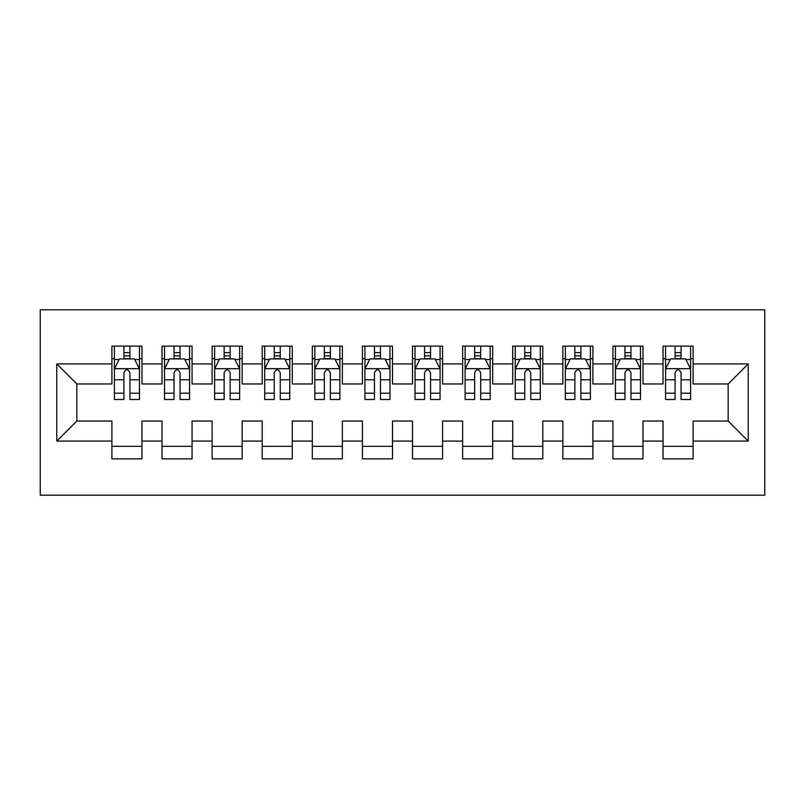 <?xml version="1.0" encoding="UTF-8"?>
<svg xmlns="http://www.w3.org/2000/svg" width="805" height="805" viewBox="0 0 805 805"><rect width="100%" height="100%" fill="white"/><g stroke="black" fill="none" stroke-linecap="round" stroke-linejoin="round"><path stroke-width="1.21" d="M40.25 495.196L764.75 495.196L764.75 309.804L40.25 309.804L40.25 495.196M56.783 441.08L56.783 363.92L111.895 363.92L111.895 383.965L76.827 383.965L76.827 421.035L56.783 441.08L111.895 441.08L111.895 458.87L141.962 458.87L141.962 441.08L162.006 441.08L162.006 458.87L192.063 458.87L192.063 441.08L212.107 441.08L212.107 458.87L242.164 458.87L242.164 441.08L262.209 441.08L262.209 458.87L292.275 458.87L292.275 441.08L312.31 441.08L312.31 458.87L342.377 458.87L342.377 441.08L362.421 441.08L362.421 458.87L392.478 458.87L392.478 441.08L412.522 441.08L412.522 458.87L442.579 458.87L442.579 441.08L462.623 441.08L462.623 458.87L492.69 458.87L492.69 441.08L512.725 441.08L512.725 458.87L542.791 458.87L542.791 441.08L562.836 441.08L562.836 458.87L592.893 458.87L592.893 441.08L612.937 441.08L612.937 458.87L642.994 458.87L642.994 441.08L663.038 441.08L663.038 458.87L693.105 458.87L693.105 421.035L728.173 421.035L728.173 383.965L693.105 383.965L693.105 363.92L748.217 363.92L748.217 441.08L693.105 441.08M693.105 363.92L693.105 346.13L663.038 346.13L663.038 363.92L642.994 363.92L642.994 346.13L612.937 346.13L612.937 363.92L592.893 363.92L592.893 346.13L562.836 346.13L562.836 363.92L542.791 363.92L542.791 346.13L512.725 346.13L512.725 363.92L492.69 363.92L492.69 346.13L462.623 346.13L462.623 363.92L442.579 363.92L442.579 346.13L412.522 346.13L412.522 363.92L392.478 363.92L392.478 346.13L362.421 346.13L362.421 363.92L342.377 363.92L342.377 346.13L312.31 346.13L312.31 363.92L292.275 363.92L292.275 346.13L262.209 346.13L262.209 363.92L242.164 363.92L242.164 346.13L212.107 346.13L212.107 363.92L192.063 363.92L192.063 346.13L162.006 346.13L162.006 363.92L141.962 363.92L141.962 346.13L111.895 346.13L111.895 363.92M642.994 441.08L642.994 421.035L663.038 421.035L663.038 441.08M748.217 363.92L728.173 383.965M592.893 441.08L592.893 421.035L612.937 421.035L612.937 441.08M663.038 363.92L663.038 383.965L642.994 383.965L642.994 363.92M542.791 441.08L542.791 421.035L562.836 421.035L562.836 441.08M612.937 363.92L612.937 383.965L592.893 383.965L592.893 363.92M492.69 441.08L492.69 421.035L512.725 421.035L512.725 441.08M562.836 363.92L562.836 383.965L542.791 383.965L542.791 363.92M442.579 441.08L442.579 421.035L462.623 421.035L462.623 441.08M512.725 363.92L512.725 383.965L492.69 383.965L492.69 363.92M392.478 441.08L392.478 421.035L412.522 421.035L412.522 441.08M462.623 363.92L462.623 383.965L442.579 383.965L442.579 363.92M342.377 441.08L342.377 421.035L362.421 421.035L362.421 441.08M412.522 363.92L412.522 383.965L392.478 383.965L392.478 363.92M292.275 441.08L292.275 421.035L312.31 421.035L312.31 441.08M362.421 363.92L362.421 383.965L342.377 383.965L342.377 363.92M242.164 441.08L242.164 421.035L262.209 421.035L262.209 441.08M312.31 363.92L312.31 383.965L292.275 383.965L292.275 363.92M192.063 441.08L192.063 421.035L212.107 421.035L212.107 441.08M262.209 363.92L262.209 383.965L242.164 383.965L242.164 363.92M141.962 441.08L141.962 421.035L162.006 421.035L162.006 441.08M212.107 363.92L212.107 383.965L192.063 383.965L192.063 363.92M76.827 421.035L111.895 421.035L111.895 441.08M162.006 363.92L162.006 383.965L141.962 383.965L141.962 363.92M663.038 358.658L665.544 358.658M690.599 358.658L693.105 358.658M612.937 358.658L615.443 358.658M640.488 358.658L642.994 358.658M562.836 358.658L565.341 358.658M590.387 358.658L592.893 358.658M512.725 358.658L515.23 358.658M540.286 358.658L542.791 358.658M462.623 358.658L465.129 358.658M490.185 358.658L492.69 358.658M412.522 358.658L415.028 358.658M440.073 358.658L442.579 358.658M362.421 358.658L364.927 358.658M389.972 358.658L392.478 358.658M312.31 358.658L314.815 358.658M339.871 358.658L342.377 358.658M262.209 358.658L264.714 358.658M289.77 358.658L292.275 358.658M212.107 358.658L214.613 358.658M239.659 358.658L242.164 358.658M162.006 358.658L164.512 358.658M189.557 358.658L192.063 358.658M111.895 358.658L114.401 358.658M139.456 358.658L141.962 358.658M111.895 446.342L141.962 446.342M162.006 446.342L192.063 446.342M212.107 446.342L242.164 446.342M262.209 446.342L292.275 446.342M312.31 446.342L342.377 446.342M362.421 446.342L392.478 446.342M412.522 446.342L442.579 446.342M462.623 446.342L492.69 446.342M512.725 446.342L542.791 446.342M562.836 446.342L592.893 446.342M612.937 446.342L642.994 446.342M663.038 446.342L693.105 446.342M56.783 363.92L76.827 383.965M728.173 421.035L748.217 441.08M129.937 352.65L123.92 352.65M139.456 393.212L129.937 393.212L129.937 399.491L139.456 399.491L139.456 368.932L134.445 358.909L119.412 358.909L114.401 368.932L114.401 399.491L123.92 399.491L123.92 393.212L114.401 393.212M114.401 368.932L114.401 346.13M139.456 368.932L139.456 346.13M123.92 358.909L123.92 346.13M129.937 346.13L129.937 358.909M129.937 393.212L129.937 372.685C127.935 368.831 125.932 368.831 123.92 372.685L123.92 393.212M129.937 358.658L123.92 358.658M180.038 352.65L174.031 352.65M189.557 393.212L180.038 393.212L180.038 399.491L189.557 399.491L189.557 368.932L184.546 358.909L169.513 358.909L164.512 368.932L164.512 399.491L174.031 399.491L174.031 393.212L164.512 393.212M164.512 368.932L164.512 346.13M189.557 368.932L189.557 346.13M174.031 358.909L174.031 346.13M180.038 346.13L180.038 358.909M180.038 393.212L180.038 372.685C178.036 368.831 176.033 368.831 174.031 372.685L174.031 393.212M180.038 358.658L174.031 358.658M230.139 352.65L224.132 352.65M239.659 393.212L230.139 393.212L230.139 399.491L239.659 399.491L239.659 368.932L234.657 358.909L219.624 358.909L214.613 368.932L214.613 399.491L224.132 399.491L224.132 393.212L214.613 393.212M214.613 368.932L214.613 346.13M239.659 368.932L239.659 346.13M224.132 358.909L224.132 346.13M230.139 346.13L230.139 358.909M230.139 393.212L230.139 372.685C228.137 368.831 226.135 368.831 224.132 372.685L224.132 393.212M230.139 358.658L224.132 358.658M280.251 352.65L274.233 352.65M289.77 393.212L280.251 393.212L280.251 399.491L289.77 399.491L289.77 368.932L284.759 358.909L269.725 358.909L264.714 368.932L264.714 399.491L274.233 399.491L274.233 393.212L264.714 393.212M264.714 368.932L264.714 346.13M289.77 368.932L289.77 346.13M274.233 358.909L274.233 346.13M280.251 346.13L280.251 358.909M280.251 393.212L280.251 372.685C278.248 368.831 276.246 368.831 274.233 372.685L274.233 393.212M280.251 358.658L274.233 358.658M330.352 352.65L324.335 352.65M339.871 393.212L330.352 393.212L330.352 399.491L339.871 399.491L339.871 368.932L334.86 358.909L319.827 358.909L314.815 368.932L314.815 399.491L324.335 399.491L324.335 393.212L314.815 393.212M314.815 368.932L314.815 346.13M339.871 368.932L339.871 346.13M324.335 358.909L324.335 346.13M330.352 346.13L330.352 358.909M330.352 393.212L330.352 372.685C328.349 368.831 326.347 368.831 324.335 372.685L324.335 393.212M330.352 358.658L324.335 358.658M380.453 352.65L374.446 352.65M389.972 393.212L380.453 393.212L380.453 399.491L389.972 399.491L389.972 368.932L384.961 358.909L369.928 358.909L364.927 368.932L364.927 399.491L374.446 399.491L374.446 393.212L364.927 393.212M364.927 368.932L364.927 346.13M389.972 368.932L389.972 346.13M374.446 358.909L374.446 346.13M380.453 346.13L380.453 358.909M380.453 393.212L380.453 372.685C378.451 368.831 376.448 368.831 374.446 372.685L374.446 393.212M380.453 358.658L374.446 358.658M430.554 352.65L424.547 352.65M440.073 393.212L430.554 393.212L430.554 399.491L440.073 399.491L440.073 368.932L435.072 358.909L420.039 358.909L415.028 368.932L415.028 399.491L424.547 399.491L424.547 393.212L415.028 393.212M415.028 368.932L415.028 346.13M440.073 368.932L440.073 346.13M424.547 358.909L424.547 346.13M430.554 346.13L430.554 358.909M430.554 393.212L430.554 372.685C428.552 368.831 426.549 368.831 424.547 372.685L424.547 393.212M430.554 358.658L424.547 358.658M480.666 352.65L474.648 352.65M490.185 393.212L480.666 393.212L480.666 399.491L490.185 399.491L490.185 368.932L485.174 358.909L470.14 358.909L465.129 368.932L465.129 399.491L474.648 399.491L474.648 393.212L465.129 393.212M465.129 368.932L465.129 346.13M490.185 368.932L490.185 346.13M474.648 358.909L474.648 346.13M480.666 346.13L480.666 358.909M480.666 393.212L480.666 372.685C478.663 368.831 476.661 368.831 474.648 372.685L474.648 393.212M480.666 358.658L474.648 358.658M530.767 352.65L524.749 352.65M540.286 393.212L530.767 393.212L530.767 399.491L540.286 399.491L540.286 368.932L535.275 358.909L520.241 358.909L515.23 368.932L515.23 399.491L524.749 399.491L524.749 393.212L515.23 393.212M515.23 368.932L515.23 346.13M540.286 368.932L540.286 346.13M524.749 358.909L524.749 346.13M530.767 346.13L530.767 358.909M530.767 393.212L530.767 372.685C528.764 368.831 526.762 368.831 524.749 372.685L524.749 393.212M530.767 358.658L524.749 358.658M580.868 352.65L574.861 352.65M590.387 393.212L580.868 393.212L580.868 399.491L590.387 399.491L590.387 368.932L585.376 358.909L570.342 358.909L565.341 368.932L565.341 399.491L574.861 399.491L574.861 393.212L565.341 393.212M565.341 368.932L565.341 346.13M590.387 368.932L590.387 346.13M574.861 358.909L574.861 346.13M580.868 346.13L580.868 358.909M580.868 393.212L580.868 372.685C578.865 368.831 576.863 368.831 574.861 372.685L574.861 393.212M580.868 358.658L574.861 358.658M630.969 352.65L624.962 352.65M640.488 393.212L630.969 393.212L630.969 399.491L640.488 399.491L640.488 368.932L635.487 358.909L620.454 358.909L615.443 368.932L615.443 399.491L624.962 399.491L624.962 393.212L615.443 393.212M615.443 368.932L615.443 346.13M640.488 368.932L640.488 346.13M624.962 358.909L624.962 346.13M630.969 346.13L630.969 358.909M630.969 393.212L630.969 372.685C628.967 368.831 626.964 368.831 624.962 372.685L624.962 393.212M630.969 358.658L624.962 358.658M681.08 352.65L675.063 352.65M690.599 393.212L681.08 393.212L681.08 399.491L690.599 399.491L690.599 368.932L685.588 358.909L670.555 358.909L665.544 368.932L665.544 399.491L675.063 399.491L675.063 393.212L665.544 393.212M665.544 368.932L665.544 346.13M690.599 368.932L690.599 346.13M675.063 358.909L675.063 346.13M681.08 346.13L681.08 358.909M681.08 393.212L681.08 372.685C679.078 368.831 677.075 368.831 675.063 372.685L675.063 393.212M681.08 358.658L675.063 358.658M139.325 368.68L114.531 368.68M114.401 359.513L119.11 359.513M134.747 359.513L139.456 359.513M123.92 379.779L114.401 379.779M139.456 379.779L129.937 379.779M129.937 355.84L123.92 355.84M189.437 368.68L164.633 368.68M164.512 359.513L169.221 359.513M184.848 359.513L189.557 359.513M174.031 379.779L164.512 379.779M189.557 379.779L180.038 379.779M180.038 355.84L174.031 355.84M239.538 368.68L214.734 368.68M214.613 359.513L219.322 359.513M234.949 359.513L239.659 359.513M224.132 379.779L214.613 379.779M239.659 379.779L230.139 379.779M230.139 355.84L224.132 355.84M289.639 368.68L264.845 368.68M264.714 359.513L269.423 359.513M285.061 359.513L289.77 359.513M274.233 379.779L264.714 379.779M289.77 379.779L280.251 379.779M280.251 355.84L274.233 355.84M339.74 368.68L314.946 368.68M314.815 359.513L319.525 359.513M335.162 359.513L339.871 359.513M324.335 379.779L314.815 379.779M339.871 379.779L330.352 379.779M330.352 355.84L324.335 355.84M389.851 368.68L365.047 368.68M364.927 359.513L369.636 359.513M385.263 359.513L389.972 359.513M374.446 379.779L364.927 379.779M389.972 379.779L380.453 379.779M380.453 355.84L374.446 355.84M439.953 368.68L415.149 368.68M415.028 359.513L419.737 359.513M435.364 359.513L440.073 359.513M424.547 379.779L415.028 379.779M440.073 379.779L430.554 379.779M430.554 355.84L424.547 355.84M490.054 368.68L465.26 368.68M465.129 359.513L469.838 359.513M485.475 359.513L490.185 359.513M474.648 379.779L465.129 379.779M490.185 379.779L480.666 379.779M480.666 355.84L474.648 355.84M540.155 368.68L515.361 368.68M515.23 359.513L519.939 359.513M535.577 359.513L540.286 359.513M524.749 379.779L515.23 379.779M540.286 379.779L530.767 379.779M530.767 355.84L524.749 355.84M590.266 368.68L565.462 368.68M565.341 359.513L570.051 359.513M585.678 359.513L590.387 359.513M574.861 379.779L565.341 379.779M590.387 379.779L580.868 379.779M580.868 355.84L574.861 355.84M640.367 368.68L615.563 368.68M615.443 359.513L620.152 359.513M635.779 359.513L640.488 359.513M624.962 379.779L615.443 379.779M640.488 379.779L630.969 379.779M630.969 355.84L624.962 355.84M690.469 368.68L665.675 368.68M665.544 359.513L670.253 359.513M685.89 359.513L690.599 359.513M675.063 379.779L665.544 379.779M690.599 379.779L681.08 379.779M681.08 355.84L675.063 355.84"/></g></svg>
